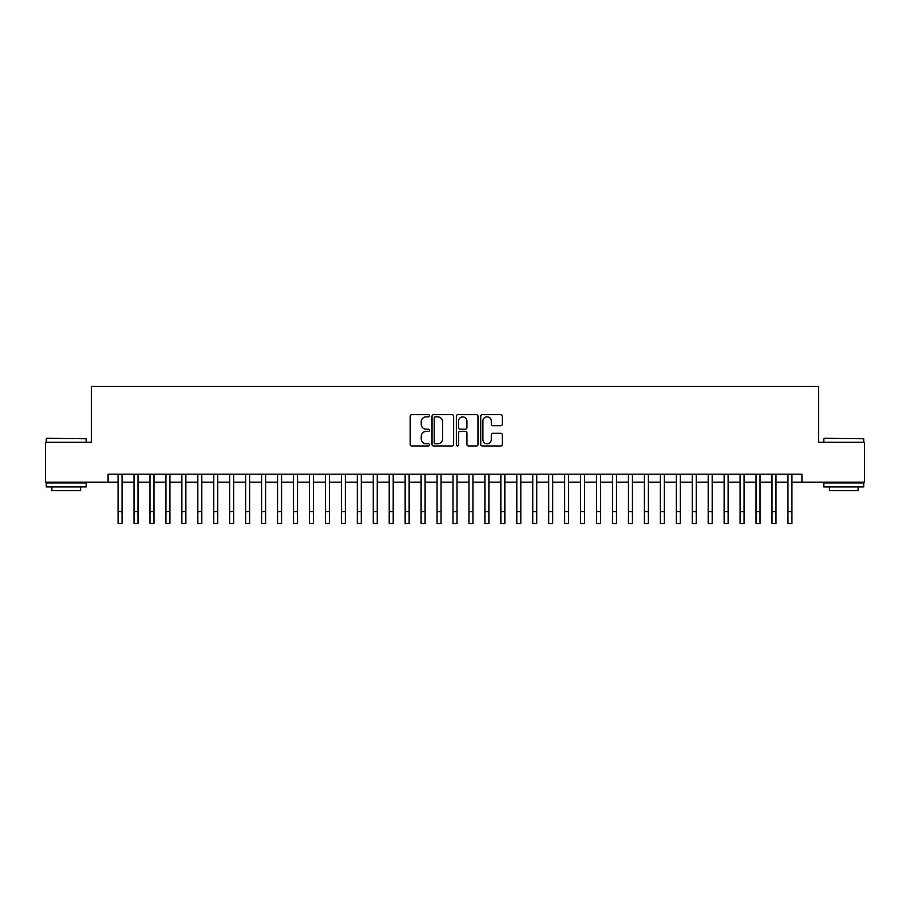 <?xml version="1.0" encoding="UTF-8"?>
<svg xmlns="http://www.w3.org/2000/svg" width="910" height="910" viewBox="0 0 910 910"><rect width="100%" height="100%" fill="white"/><g stroke="black" fill="none" stroke-linecap="round" stroke-linejoin="round"><path stroke-width="1.36" d="M429.486 415.756A1.092 1.092 0 0 0 428.382 414.664L411.752 414.664A1.57 1.57 0 0 0 410.183 416.234L410.183 444.41A1.57 1.57 0 0 0 411.752 445.968L428.382 445.968A1.092 1.092 0 0 0 429.486 444.876A1.092 1.092 0 0 0 428.382 443.784L426.233 443.784A5.005 5.005 0 0 1 421.228 438.768L421.228 436.425A5.005 5.005 0 0 1 426.233 431.42L428.382 431.42A1.092 1.092 0 0 0 429.486 430.316A1.092 1.092 0 0 0 428.382 429.224L426.233 429.224A5.005 5.005 0 0 1 421.228 424.208L421.228 421.865A5.005 5.005 0 0 1 426.233 416.86L428.382 416.86A1.092 1.092 0 0 0 429.486 415.756M500.75 425.698A1.57 1.57 0 0 0 502.32 424.14L502.32 416.234A1.57 1.57 0 0 0 500.75 414.664L482.277 414.664A1.57 1.57 0 0 0 480.719 416.234L480.719 444.41A1.57 1.57 0 0 0 482.277 445.968L500.75 445.968A1.57 1.57 0 0 0 502.32 444.41L502.32 434.855A1.57 1.57 0 0 0 500.75 433.296L492.845 433.296A1.57 1.57 0 0 0 491.286 434.855L491.286 439.598A4.186 4.186 0 0 1 487.089 443.784A4.186 4.186 0 0 1 482.903 439.598L482.903 421.046A4.186 4.186 0 0 1 487.089 416.86A4.186 4.186 0 0 1 491.286 421.046L491.286 424.14A1.57 1.57 0 0 0 492.845 425.698L500.75 425.698M108.097 482.152L45.5 482.152L45.5 442.283L91.353 442.283L91.353 386.454L818.647 386.454L818.647 442.283L864.5 442.283L864.5 482.152L801.903 482.152L801.903 474.178L108.097 474.178L108.097 482.152L118.072 482.152M453.635 416.234A1.57 1.57 0 0 0 452.065 414.664L433.592 414.664A1.57 1.57 0 0 0 432.022 416.234L432.022 444.41A1.57 1.57 0 0 0 433.592 445.968L452.065 445.968A1.57 1.57 0 0 0 453.635 444.41L453.635 416.234M457.935 414.664L476.408 414.664A1.57 1.57 0 0 1 477.977 416.234L477.977 444.41A1.57 1.57 0 0 1 476.408 445.968L468.502 445.968A1.57 1.57 0 0 1 466.932 444.41L466.932 432.978A1.57 1.57 0 0 0 465.374 431.42L460.13 431.42A1.57 1.57 0 0 0 458.56 432.978L458.56 444.876A1.092 1.092 0 0 1 457.468 445.968A1.092 1.092 0 0 1 456.365 444.876L456.365 416.234A1.57 1.57 0 0 1 457.935 414.664M122.054 482.152L134.02 482.152M138.001 482.152L149.968 482.152M153.961 482.152L165.916 482.152M169.908 482.152L181.863 482.152M185.856 482.152L197.811 482.152M201.804 482.152L213.77 482.152M217.752 482.152L229.718 482.152M233.699 482.152L245.666 482.152M249.647 482.152L261.614 482.152M265.606 482.152L277.561 482.152M281.554 482.152L293.509 482.152M297.502 482.152L309.457 482.152M313.45 482.152L325.416 482.152M329.397 482.152L341.364 482.152M345.345 482.152L357.311 482.152M361.293 482.152L373.259 482.152M377.252 482.152L389.207 482.152M393.2 482.152L405.155 482.152M409.147 482.152L421.102 482.152M425.095 482.152L437.062 482.152M441.043 482.152L453.009 482.152M456.991 482.152L468.957 482.152M472.938 482.152L484.905 482.152M488.897 482.152L500.853 482.152M504.845 482.152L516.8 482.152M520.793 482.152L532.748 482.152M536.741 482.152L548.707 482.152M552.688 482.152L564.655 482.152M568.636 482.152L580.603 482.152M584.584 482.152L596.551 482.152M600.543 482.152L612.498 482.152M616.491 482.152L628.446 482.152M632.439 482.152L644.394 482.152M648.386 482.152L660.353 482.152M664.334 482.152L676.301 482.152M680.282 482.152L692.248 482.152M696.23 482.152L708.196 482.152M712.189 482.152L724.144 482.152M728.136 482.152L740.092 482.152M744.084 482.152L756.039 482.152M760.032 482.152L771.998 482.152M775.98 482.152L787.946 482.152M791.928 482.152L801.903 482.152M435.31 416.86A1.092 1.092 0 0 0 434.218 417.952L434.218 442.681A1.092 1.092 0 0 0 435.31 443.784L437.585 443.784A5.005 5.005 0 0 0 442.59 438.768L442.59 421.865A5.005 5.005 0 0 0 437.585 416.86L435.31 416.86M466.932 421.125A4.186 4.186 0 0 0 462.746 416.928A4.186 4.186 0 0 0 458.56 421.125L458.56 427.654A1.57 1.57 0 0 0 460.13 429.224L465.374 429.224A1.57 1.57 0 0 0 466.932 427.654L466.932 421.125M118.072 511.579L122.054 511.579L122.054 523.546L118.072 523.546L118.072 474.178M122.054 511.579L122.054 474.178M46.774 438.29L86.166 438.768L46.774 438.29M66.237 486.941L46.296 486.941L46.296 482.948L86.166 482.948L86.166 486.941L66.237 486.941M80.592 486.941L80.592 490.604L51.881 490.604L51.881 486.941M824.312 438.29L863.704 438.768L824.312 438.29M843.763 486.941L823.834 486.941L823.834 482.948L863.704 482.948L863.704 486.941L843.763 486.941M858.119 486.941L858.119 490.604L829.408 490.604L829.408 486.941M134.02 523.546L138.001 523.546L134.02 523.546L134.02 474.178M138.001 523.546L138.001 474.178M149.968 523.546L153.961 523.546L149.968 523.546L149.968 474.178M153.961 523.546L153.961 474.178M165.916 523.546L169.908 523.546L165.916 523.546L165.916 474.178M169.908 523.546L169.908 474.178M181.863 523.546L185.856 523.546L181.863 523.546L181.863 474.178M185.856 523.546L185.856 474.178M197.811 523.546L201.804 523.546L197.811 523.546L197.811 474.178M201.804 523.546L201.804 474.178M213.77 523.546L217.752 523.546L213.77 523.546L213.77 474.178M217.752 523.546L217.752 474.178M229.718 523.546L233.699 523.546L229.718 523.546L229.718 474.178M233.699 523.546L233.699 474.178M245.666 523.546L249.647 523.546L245.666 523.546L245.666 474.178M249.647 523.546L249.647 474.178M261.614 523.546L265.606 523.546L261.614 523.546L261.614 474.178M265.606 523.546L265.606 474.178M277.561 523.546L281.554 523.546L277.561 523.546L277.561 474.178M281.554 523.546L281.554 474.178M293.509 523.546L297.502 523.546L293.509 523.546L293.509 474.178M297.502 523.546L297.502 474.178M309.457 523.546L313.45 523.546L309.457 523.546L309.457 474.178M313.45 523.546L313.45 474.178M325.416 523.546L329.397 523.546L325.416 523.546L325.416 474.178M329.397 523.546L329.397 474.178M341.364 523.546L345.345 523.546L341.364 523.546L341.364 474.178M345.345 523.546L345.345 474.178M357.311 523.546L361.293 523.546L357.311 523.546L357.311 474.178M361.293 523.546L361.293 474.178M373.259 523.546L377.252 523.546L373.259 523.546L373.259 474.178M377.252 523.546L377.252 474.178M389.207 523.546L393.2 523.546L389.207 523.546L389.207 474.178M393.2 523.546L393.2 474.178M405.155 523.546L409.147 523.546L405.155 523.546L405.155 474.178M409.147 523.546L409.147 474.178M421.102 523.546L425.095 523.546L421.102 523.546L421.102 474.178M425.095 523.546L425.095 474.178M437.062 523.546L441.043 523.546L437.062 523.546L437.062 474.178M441.043 523.546L441.043 474.178M453.009 523.546L456.991 523.546L453.009 523.546L453.009 474.178M456.991 523.546L456.991 474.178M468.957 523.546L472.938 523.546L468.957 523.546L468.957 474.178M472.938 523.546L472.938 474.178M484.905 523.546L488.897 523.546L484.905 523.546L484.905 474.178M488.897 523.546L488.897 474.178M500.853 523.546L504.845 523.546L500.853 523.546L500.853 474.178M504.845 523.546L504.845 474.178M516.8 523.546L520.793 523.546L516.8 523.546L516.8 474.178M520.793 523.546L520.793 474.178M532.748 523.546L536.741 523.546L532.748 523.546L532.748 474.178M536.741 523.546L536.741 474.178M548.707 523.546L552.688 523.546L548.707 523.546L548.707 474.178M552.688 523.546L552.688 474.178M564.655 523.546L568.636 523.546L564.655 523.546L564.655 474.178M568.636 523.546L568.636 474.178M580.603 523.546L584.584 523.546L580.603 523.546L580.603 474.178M584.584 523.546L584.584 474.178M596.551 523.546L600.543 523.546L596.551 523.546L596.551 474.178M600.543 523.546L600.543 474.178M612.498 523.546L616.491 523.546L612.498 523.546L612.498 474.178M616.491 523.546L616.491 474.178M628.446 523.546L632.439 523.546L628.446 523.546L628.446 474.178M632.439 523.546L632.439 474.178M644.394 523.546L648.386 523.546L644.394 523.546L644.394 474.178M648.386 523.546L648.386 474.178M660.353 523.546L664.334 523.546L660.353 523.546L660.353 474.178M664.334 523.546L664.334 474.178M676.301 523.546L680.282 523.546L676.301 523.546L676.301 474.178M680.282 523.546L680.282 474.178M692.248 523.546L696.23 523.546L692.248 523.546L692.248 474.178M696.23 523.546L696.23 474.178M708.196 523.546L712.189 523.546L708.196 523.546L708.196 474.178M712.189 523.546L712.189 474.178M724.144 523.546L728.136 523.546L724.144 523.546L724.144 474.178M728.136 523.546L728.136 474.178M740.092 523.546L744.084 523.546L740.092 523.546L740.092 474.178M744.084 523.546L744.084 474.178M756.039 523.546L760.032 523.546L756.039 523.546L756.039 474.178M760.032 523.546L760.032 474.178M771.998 523.546L775.98 523.546L771.998 523.546L771.998 474.178M775.98 523.546L775.98 474.178M787.946 523.546L791.928 523.546L787.946 523.546L787.946 474.178M791.928 523.546L791.928 474.178M134.02 511.579L138.001 511.579M149.968 511.579L153.961 511.579M165.916 511.579L169.908 511.579M181.863 511.579L185.856 511.579M197.811 511.579L201.804 511.579M213.77 511.579L217.752 511.579M229.718 511.579L233.699 511.579M245.666 511.579L249.647 511.579M261.614 511.579L265.606 511.579M277.561 511.579L281.554 511.579M293.509 511.579L297.502 511.579M309.457 511.579L313.45 511.579M325.416 511.579L329.397 511.579M341.364 511.579L345.345 511.579M357.311 511.579L361.293 511.579M373.259 511.579L377.252 511.579M389.207 511.579L393.2 511.579M405.155 511.579L409.147 511.579M421.102 511.579L425.095 511.579M437.062 511.579L441.043 511.579M453.009 511.579L456.991 511.579M468.957 511.579L472.938 511.579M484.905 511.579L488.897 511.579M500.853 511.579L504.845 511.579M516.8 511.579L520.793 511.579M532.748 511.579L536.741 511.579M548.707 511.579L552.688 511.579M564.655 511.579L568.636 511.579M580.603 511.579L584.584 511.579M596.551 511.579L600.543 511.579M612.498 511.579L616.491 511.579M628.446 511.579L632.439 511.579M644.394 511.579L648.386 511.579M660.353 511.579L664.334 511.579M676.301 511.579L680.282 511.579M692.248 511.579L696.23 511.579M708.196 511.579L712.189 511.579M724.144 511.579L728.136 511.579M740.092 511.579L744.084 511.579M756.039 511.579L760.032 511.579M771.998 511.579L775.98 511.579M787.946 511.579L791.928 511.579M46.296 442.283L46.296 438.768M55.385 482.948L55.385 482.152M77.077 482.948L77.077 482.152M86.166 442.283L86.166 438.768M823.834 442.283L823.834 438.768M832.923 482.948L832.923 482.152M854.615 482.948L854.615 482.152M863.704 442.283L863.704 438.768"/></g></svg>
